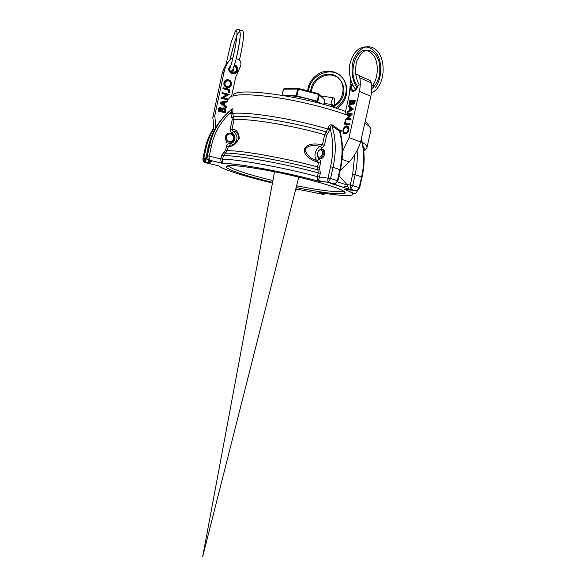 <?xml version="1.0" encoding="UTF-8"?>
<svg xmlns="http://www.w3.org/2000/svg" width="586" height="586" viewBox="0 0 586 586"><rect width="100%" height="100%" fill="white"/><g stroke="black" fill="none" stroke-linecap="round" stroke-linejoin="round"><path stroke-width="0.88" d="M340.495 133.491L340.664 131.432L339.675 130.136L332.269 124.957C330.065 124.335 328.687 125.492 328.138 128.429L330.182 128.803C330.167 126.408 330.746 125.463 331.932 125.961L339.499 131.118L340.378 133.051M340.664 131.432L340.993 129.967M228.064 111.508L227.764 112.9M328.138 128.429L324.673 134.736L322.439 144.801L320.513 146.39C315.253 147.577 312.799 158.667 317.37 160.579L318.491 162.6L317.531 166.915L318.271 172.863L317.436 176.635C283.324 167.435 237.491 159.128 222.607 159.202L220.863 158.909C220.688 161.165 221.449 162.681 223.156 163.457L223.193 163.384C222.482 162.688 222.284 161.297 222.607 159.202L223.391 155.568L227.353 150.69L228.247 146.529C232.012 146.991 235.711 144.222 239.337 138.23C238.377 131.828 235.909 128.869 231.939 129.359L234.026 119.647L232.576 112.783C233.206 109.978 233.023 108.622 232.027 108.718L228.569 112.182M318.659 180.51L322.652 181.675M343.301 191.007C340.986 193.021 320.461 190.582 296.604 185.791M272.9 180.576C249.226 174.906 229.565 168.504 228.306 165.706M233.558 164.205L234.415 164.219M322.534 149.423C326.563 149.518 324.651 158.843 320.645 158.608L319.473 158.264M339.675 130.136L339.499 131.118C342.766 142.728 342.883 155.554 339.858 169.596L337.382 180.649C336.73 182.686 335.265 183.696 332.995 183.667L334.064 183.718M332.269 124.957L331.932 125.961C335.954 138.171 336.327 151.964 333.053 167.325L330.548 166.79L328.065 177.932C327.662 180.041 327.757 181.477 328.365 182.231L330.57 178.466L319.465 177.031L320.3 173.251L319.538 167.303L320.498 162.989C320.784 161.179 320.388 159.963 319.304 159.326L317.487 156.316M330.043 129.411L328.006 129.037C310.228 123.888 291.923 119.749 273.083 116.636C254.602 113.706 241.058 112.615 232.452 113.369L230.694 113.12L231.866 117.757L233.331 116.504C248.53 114.907 293.015 122.093 326.138 131.835L327.559 133.63L330.182 128.803C333.412 140.23 333.529 152.895 330.548 166.79M320.498 162.989L318.491 162.6C312.946 160.454 304.141 157.224 304.251 149.518C307.394 142.515 316.638 143.753 322.439 144.801L324.446 145.174L326.688 135.102L327.559 133.63M319.304 159.326L317.37 160.579C310.792 158.945 306.705 155.341 305.108 149.76C307.518 144.449 315.378 145.431 320.513 146.39L321.692 148.551L324.446 145.174M319.538 167.303L317.531 166.915C285.104 158.059 242.062 150.426 227.353 150.69L225.61 150.404L224.577 151.671L225.464 153.129C240.326 152.917 284.525 160.798 317.707 169.83L319.736 168.849M317.436 176.635C317.107 178.994 317.392 180.488 318.301 181.125L319.465 177.031L317.436 176.635M354.808 190.567C354.127 189.996 356.808 192.406 359.643 187.857L359.189 187.637C358.544 189.622 357.101 190.604 354.86 190.575L350.56 189.278L352.699 185.557L350.252 185.037L350.56 189.278L348.509 189.022M320.498 192.677L323.516 194.347M326.006 193.526L323.545 194.362M205.342 162.659L203.855 161.78L202.903 158.718L205.063 148.588L206.104 147.826L203.921 158.066L204.748 161.348L206.272 162.344C205.554 161.677 205.371 160.344 205.723 158.337L209.583 141.907M208.821 160.63L209.817 160.293C209.085 159.59 208.902 158.205 209.268 156.125L207.393 155.854L208.25 159.253L209.905 160.344L223.456 163.582C236.663 163.135 284.686 171.925 318.44 181.206L328.482 182.312L348.567 189.007M234.136 143.79C238.216 139.402 237.894 135.271 233.169 131.418C236.363 131.088 238.282 133.366 238.941 138.259C236.224 142.94 233.316 145.225 230.217 145.123L228.247 146.529L226.504 146.244L225.61 150.404M230.181 145.123L229.91 143.526C228.159 143.643 227.024 144.552 226.504 146.244M326.688 135.102L324.673 134.736C292.289 125.294 249.013 118.24 234.026 119.647L232.276 119.39L230.188 129.088L231.939 129.359L233.169 131.418L232.144 133.132C237.008 135.483 235.242 143.673 229.91 143.526M232.576 112.783L230.818 112.534L230.694 113.12M232.027 108.718L231.551 109.655C232.217 109.465 231.975 110.424 230.818 112.534C220.907 121.339 214.483 132.326 211.539 145.504L209.268 156.125L220.863 158.909L221.647 155.275L223.391 155.568C238.312 155.349 284.166 163.582 318.271 172.863L320.3 173.251M228.335 111.919L227.859 112.805C217.948 121.72 211.509 132.795 208.557 146.046L209.656 145.24L207.393 155.854L206.309 156.572M227.668 113.017L227.771 112.893C217.897 121.8 211.487 132.854 208.543 146.061L206.301 156.55L208.557 146.046M208.25 159.253L209.81 160.293L223.237 163.494M331.888 183.535L330.958 183.462M296.706 189.08L322.835 194.266L319.568 192.53C348.633 197.35 363.086 196.544 344.407 189.344L355.819 190.626M337.448 181.916L347.491 185.125L348.545 188.985L354.86 190.575M347.491 185.125L339.038 175.741M298.377 189.395L297.585 189.425M208.125 160.337L208.228 162.469L208.872 162.996L206.353 162.395L205.73 162.754L218.754 165.853C222.46 169.442 245.673 176.686 272.446 183M211.319 161.231L207.29 159.729L206.316 156.535C206.338 158.323 206.631 159.348 207.195 159.619M225.31 137.139L225.471 136.479M272.563 182.371C247.849 176.496 227.236 169.837 226.145 167.01C226.05 164.38 239.3 165.413 265.898 170.116C305.841 177.36 350.179 190.596 344.729 193.087C340.81 194.75 326.732 193.321 302.508 188.809L296.15 187.564M221.178 97.891L226.921 95.042L220.988 98.023L226.811 94.676L220.988 98.045L226.87 94.859L222.16 93.35L222.284 92.647L228.877 94.331L222.284 92.654L222.153 93.489L226.811 94.676L222.035 93.152L222.109 92.778M221.156 98.184L221.728 98.331M227.661 99.986L221.728 98.301M228.789 94.624L223.288 97.752L229.185 94.478L221.969 92.713M222.109 92.793L228.796 94.5L223.178 97.628M228.76 94.302L228.24 94.17M227.954 62.446C224.98 65.822 222.995 69.756 222.013 74.254L212.828 117.288L214.044 130.605M227.602 89.922L229.053 91.16L228.298 92.178L228.525 92.932L230.02 91.409C230.108 89.936 229.382 89.094 227.859 88.889L222.973 87.995L223.156 88.779L227.602 89.922L223.178 88.64M215.714 127.558L214.828 115.354L224.189 71.499C225.192 66.907 227.214 62.892 230.261 59.45L232.957 57.736M239.41 59.794C241.3 62.387 241.439 65.017 239.835 67.683L235.653 77.323L231.587 96.302M234.656 64.753C237.044 65.844 238.077 67.705 237.74 70.335C236.707 76.217 227.441 73.807 228.892 68.027L231.038 65.061M225.222 112.834L225.669 110.776C225.932 109.333 225.398 108.351 224.072 107.831L221.991 108.666L220.732 107.59C219.406 107.472 218.629 108.117 218.402 109.523L218.358 111.113L225.222 112.834L225.5 110.769L225.083 112.688L218.373 111.003M224.504 105.194L226.364 106.718L224.504 105.194L225.105 102.389L224.292 105.282L224.775 102.14L224.079 105.37L226.364 106.718M221.852 110.761L222.358 109.553L221.742 111.296L224.65 112.029L224.863 111.018L223.881 108.608L224.65 112.029M222.131 111.01L222.519 109.589L223.874 108.835M219.201 110.49L221.325 111.194L220.534 108.359L219.054 109.619L218.856 110.571L221.274 110.864M219.245 110.285L220.519 108.593L221.164 110.769L219.267 110.322M221.86 109.384L220.673 107.758L221.86 109.384L223.962 108.161L225.339 110.747M234.422 65.559C236.4 66.482 237.242 68.042 236.964 70.225C236.099 75.154 228.328 73.133 229.551 68.284L230.664 66.299M230.459 66.958L229.822 68.357C229.675 71.199 230.979 72.701 233.733 72.869C237.462 70.972 237.667 68.628 234.341 65.837M233.265 69.258L234.422 72.723M212.828 117.288L214.828 115.354M236.854 35.936L233.814 44.924L230.02 59.728C232.452 48.946 235.528 38.925 237.257 34.83C240.56 28.406 240.619 30.575 242.018 30.326C242.611 30.267 243.139 31.205 243.586 33.138C244.003 35.878 242.399 47.642 239.491 59.684L236.224 58.695C238.106 50.843 239.381 43.855 240.062 37.731C240.348 33.937 240.282 32.157 239.85 32.406M324.065 103.363L330.98 104.433C331.661 99.964 332.628 97.789 333.895 97.906C334.452 98.426 334.672 99.774 334.54 101.949L334.225 105.312M330.951 106.549L331.903 104.535C332.555 103.927 332.951 104.389 333.09 105.934M332.504 106.213L331.522 105.099M332.409 106.256L332.042 105.194L331.215 105.788M355.629 74.722L356.837 74.612C358.398 74.825 359.386 75.88 359.804 77.792C360.573 81.989 360.427 86.508 359.365 91.365L349.007 137.622L342.532 151.488M344.876 114.321L349.359 94.229L350.633 80.209M340.547 133.718L341.367 130.055M357.445 86.787C356.156 92.881 349.066 92.8 350.596 86.772L352.018 83.783M346.011 121.412L345.608 120.811L344.597 122.723C344.436 124.21 344.942 124.884 346.128 124.737L349.578 124.862L350.003 124.137L346.392 123.653L345.337 122.752L345.879 121.734M349.761 100.169L349.271 102.367C348.963 103.89 349.322 104.748 350.355 104.953L352.054 103.641L352.977 104.381L354.984 101.839L355.277 100.558L349.761 100.169L349.791 102.484L349.996 100.411L355.094 100.199M340.246 170.343L349.293 161.926C354.303 156.359 358.075 149.708 360.602 141.959L370.857 96.324C371.912 91.533 372.051 87.072 371.275 82.919C370.85 81.029 369.861 79.974 368.294 79.762L358.603 75.404M350.025 102.572L350.67 104.066L350.274 101.144L352.179 101.136L350.325 101.122M350.01 103.546L350.399 103.993M352.699 103.026L353.409 103.729L354.845 101.393L353.028 101.144M353.226 103.261L352.875 101.268L354.574 101.334L353.307 103.495L354.178 101.957M352.054 103.641L352.252 103.312L352.845 104.198M352.442 102.924L352.252 103.312L352.442 102.924L353.321 104.132L353.776 104.03M352.442 84.648L351.446 86.896C352.201 91.995 354.12 91.987 357.204 86.867M352.552 84.853C351.014 87.849 351.27 89.753 353.336 90.559C355.035 90.442 356.244 89.226 356.977 86.918M349.007 137.622L360.602 141.959M342.07 159.421L349.293 161.926M356.12 86.589L358.947 85.666M374.798 85.915L372.601 85.512L373.516 87.314M225.566 136.809L225.273 137.175C225.112 139.168 225.837 140.735 227.456 141.885L231.624 142.295C234.7 140.398 235.242 137.886 233.25 134.743L231.917 133.689C228.921 132.553 226.76 133.462 225.442 136.392L225.339 136.97M231.118 141.475C226.614 142.896 224.321 135.476 228.855 134.128C233.367 132.722 235.638 140.135 231.118 141.475M320.52 156.748C318.806 157.575 317.744 156.953 317.319 154.887L317.846 152.082C320.813 146.097 325.171 153.635 320.52 156.748M317.297 154.44L317.312 155.458C317.575 157.253 318.396 158.191 319.773 158.286L321.318 157.795C324.681 153.862 324.739 150.976 321.48 149.137L319.897 149.642L318.454 151.1M302.852 89.607L304.925 89.988M307.994 90.947L305.826 90.383M311.393 91.834L311.481 91.856C312.485 78.246 329.12 69.749 339.06 78.634C347.513 88.193 344.649 100.682 333.09 106.996M309.408 91.313L311.415 91.753M308.829 91.167L309.437 91.174M291.432 88.508L294.121 88.486M296.194 96.456L296.142 95.789L290.846 95.789M317.077 101.744L317.253 101.166L296.941 95.906L296.75 96.544M298.084 88.442L284.371 88.574L283.617 89.175L297.622 89.05L298.377 88.442L298.413 89.167L318.733 94.463L317.253 101.166L317.846 101.4L317.539 101.913M298.472 88.471L318.718 93.745L318.733 94.463L324.776 99.957M283.448 89.299L282.276 95.328M323.78 104.462L324.798 99.869L319.297 94.229M318.806 93.767L319.319 94.705L317.846 101.4M368.338 124.232L365.305 121.038M345.52 111.421C307.98 96.91 238.971 87.021 233.521 94.595M228.789 98.785C230.847 93.804 246.992 93.438 277.215 97.686C301.812 101.444 330.9 108.842 349.153 115.903M364.822 123.185C369.283 125.939 371.312 128.224 370.916 130.033L366.975 147.547C367.276 146.156 365.693 144.383 362.229 142.23M366.961 147.599L366.975 147.547C365.942 149.437 365.312 150.206 365.093 149.84L363.195 146.808M206.477 158.513L203.921 158.066L202.917 158.703L205.078 148.573C206.653 141.263 209.458 134.509 213.494 128.297C209.451 134.516 206.646 141.277 205.063 148.588M319.758 149.73L321.692 148.551M363.811 151.393L365.093 149.84L363.774 151.034M348.128 186.795L344.451 186.619M345.073 189.476L354.178 193.468C354.86 194.076 355.805 193.483 357.028 191.695L356.478 190.56M224.577 151.671L221.647 155.275M230.188 129.088C229.968 130.861 230.613 132.209 232.144 133.132M231.866 117.757L232.276 119.39M337.382 180.649L330.57 178.466L333.053 167.325L340.356 169.852L337.888 180.891L337.382 180.649M359.189 187.637L352.699 185.557L355.138 174.701L361.613 176.862L359.189 187.637M354.764 154.645L352.691 174.181L350.252 185.037L347.095 184.693M352.691 174.181L355.138 174.701C356.984 166.402 357.636 158.345 357.094 150.514M361.159 139.483C364.419 150.807 364.565 163.267 361.613 176.862L362.067 177.097L359.643 187.857M296.289 189L296.963 189.337L295.762 189.11M207.913 148.082L206.104 147.826C207.561 141.065 210.066 134.758 213.619 128.898M231.551 109.655C220.226 118.863 212.93 130.722 209.656 145.24L211.539 145.504M211.817 161.348L208.872 162.996M348.604 189.051L330.672 183.403M229.697 85.805L229.573 86.376M219.193 108.117L219.604 108.014M222.9 88.354L227.617 89.775L229.199 91.218L229.104 91.804L229.331 91.299L227.624 89.636L223.039 88.427L223.288 87.929L227.793 89.087C229.265 89.292 229.946 90.061 229.837 91.394L228.738 92.896L228.394 92.332L229.053 91.16M228.928 91.76L228.386 92.339L228.884 91.541M223.039 88.42L222.973 87.995M229.273 92.471L229.829 91.401C229.844 89.995 229.163 89.219 227.793 89.087L223.376 87.739M223.12 88.061L227.734 89.284L227.859 88.889M227.734 89.284C229.053 89.424 229.69 90.127 229.639 91.379L230.02 91.409M229.639 91.379L228.525 92.932M228.738 92.896L228.291 92.676M228.965 91.709L228.298 92.178M228.057 99.73L227.888 98.917L223.288 97.752L227.829 99.115L227.683 99.84L221.112 98.177M228.533 79.762C226.167 79.381 224.628 80.37 223.918 82.714C223.654 85.117 224.65 86.721 226.907 87.526C229.251 87.885 230.774 86.904 231.485 84.596C231.77 82.194 230.789 80.582 228.533 79.762L228.474 79.96C230.635 80.743 231.573 82.282 231.294 84.582L231.485 84.596M225.105 102.389L227.397 101.898L227.734 101.261L227.331 100.836L220.168 102.286L220.036 102.894L225.866 107.663L226.489 107.07M229.331 91.299L227.624 89.636M228.848 92.866L228.394 92.332L229.104 91.804M223.039 88.442L223.112 88.076M228.144 99.342L223.141 97.657M227.888 98.917L227.866 99.715M223.185 97.62L223.171 98.14L227.764 99.305L227.683 99.84M222.372 92.456L222.153 93.342L221.889 93.071M222.153 93.489L226.921 94.815L221.684 97.62M224.079 105.37L226.401 107.48M226.013 107.59L220.036 102.894M227.412 101.715L227.339 101.034L220.182 102.484L227.339 101.026L220.124 102.784L220.168 102.286M227.734 101.261L227.456 101.627L227.331 100.836M224.775 102.14L227.646 101.642M224.951 102.257L227.397 101.898M223.618 104.469L224.16 102.66L223.618 104.469L221.757 103.202L223.618 104.469M224.152 102.682L223.889 102.308L221.757 102.755L221.625 103.363L223.361 104.784L224.02 102.455L221.823 102.894M223.361 104.784L223.896 104.601L221.816 102.894L223.955 102.455M221.625 103.363L221.735 102.946M223.896 104.601L224.292 102.733M228.972 87.475L229.111 87.08M229.514 85.966L229.397 86.494L229.514 85.966M229.287 86.992L229.17 87.402L229.294 86.992M230.122 85.585L227.756 86.765C229.258 86.677 230.21 85.908 230.62 84.443L230.759 84.516C230.994 82.523 230.188 81.205 228.328 80.546L228.306 80.824C229.968 81.41 230.694 82.589 230.481 84.369L230.62 84.435C230.847 82.56 230.086 81.308 228.335 80.692L227.434 80.582L224.929 82.941C225.464 81.256 226.584 80.553 228.306 80.824M228.328 80.546C226.401 80.245 225.141 81.029 224.548 82.912L224.731 82.926C224.548 84.809 225.324 86.054 227.075 86.662C225.317 86.054 224.541 84.809 224.731 82.926L224.731 82.926M224.548 82.912C224.343 84.897 225.163 86.215 227.016 86.86L227.756 86.765L227.134 86.464C225.485 85.893 224.746 84.714 224.929 82.941M227.016 86.86C228.921 87.16 230.173 86.376 230.759 84.516M230.137 85.563C230.027 86.098 229.236 86.501 227.756 86.765L227.756 86.757C229.28 86.662 230.232 85.893 230.62 84.435L230.62 84.443M231.096 84.574C230.466 86.677 229.075 87.563 226.929 87.241C224.87 86.523 223.962 85.058 224.204 82.853C224.834 80.722 226.24 79.821 228.408 80.165C230.466 80.897 231.36 82.37 231.096 84.574L231.287 84.589C231.565 82.282 230.628 80.736 228.467 79.967L227.361 79.835L228.408 80.165M230.481 84.369C229.954 86.039 228.84 86.735 227.134 86.464M223.918 82.714L224.064 82.78C224.519 81.014 225.617 80.04 227.361 79.835L224.973 80.963M224.328 81.952C224.482 81.007 225.493 80.304 227.353 79.843L227.361 79.835C226.306 79.469 225.207 80.45 224.064 82.78L224.064 82.78C223.808 85.08 224.76 86.611 226.921 87.38L226.907 87.526M231.287 84.589L231.294 84.582C230.781 86.442 229.595 87.417 227.72 87.504L226.936 87.387C225.207 87.395 224.255 85.864 224.064 82.78M224.687 81.308L224.306 81.989M226.929 87.241L227.72 87.504M223.076 97.496L223.171 98.14M226.921 95.042L226.833 94.397M224.76 110.952L223.911 108.725L224.76 110.952L224.57 111.823L222.079 111.215L224.563 111.831L222.094 111.215L224.57 111.823L224.643 110.901M224.482 111.633L222.153 111.047M220.534 108.359L219.076 110.278L219.633 108.703M222.519 109.589L223.881 108.718M223.881 108.608L222.219 109.509M224.958 112.534L218.366 110.879L218.629 109.641L220.629 107.919M222.372 109.545L222.182 110.783M221.083 110.952L221.215 110.534M221.332 110.586L220.541 108.476L221.288 110.82M218.358 111.113L218.527 109.575C218.746 108.227 219.464 107.619 220.688 107.751L221.94 109.003L224.072 107.831M218.139 110.761L218.402 109.523M218.527 109.575C219.105 107.971 219.823 107.363 220.688 107.751L219.113 108.19M221.94 109.003C222.541 108.036 223.229 107.699 224.02 107.992L224.042 108.007C225.273 108.491 225.757 109.406 225.507 110.754C225.757 109.443 225.273 108.527 224.042 108.007L223.962 108.161M222.306 108.491L224.042 108.007L222.336 108.461M219.083 108.227L220.732 107.59M225.097 112.68L225.669 110.776M222.013 74.254L224.189 71.499M347.22 113.992L352.186 114.109M350.406 114.695L346.927 114.614L347.139 114.08M346.685 113.97L352.259 114.006L347.015 113.625L346.59 114.38L346.941 114.607M350.575 114.731L347.088 114.578M350.523 114.717L350.655 115.134L350.633 114.666M346.59 114.38L350.311 114.819L345.711 119.5L350.567 115.039L345.916 119.559L350.655 115.134M352.135 113.735L347.015 113.625M350.875 119.742L345.887 119.632M345.572 119.251L345.784 119.625M345.586 119.756L350.692 119.91L350.933 118.826L347.498 118.98L351.051 119.192M350.933 118.826L347.337 118.724L352.149 114.241L347.417 118.943L351.095 119.229M346.765 114.739L350.413 114.695M350.787 119.778L345.747 119.625L350.787 119.778M353.08 109.538L353.226 108.893L348.934 105.524L348.502 105.839L348.48 106.593L349.842 107.663L349.183 110.615L347.344 111.648L347.33 112.695L353.182 109.421M348.817 130.019C349.19 127.558 348.509 126.173 346.78 125.887C344.971 126.063 343.711 127.382 343.008 129.836C342.627 132.29 343.286 133.681 345 133.996C346.831 133.85 348.106 132.524 348.817 130.019L348.809 130.063M350.677 108.058L351.988 109.077L350.443 108.19L350.135 110.366L351.915 109.399L350.054 110.139L350.487 108.227M351.915 109.399L350.355 110.571L351.937 109.406M350.728 108.08L352.223 108.974L350.728 108.08M352.076 109.619L352.223 108.974M353.146 109.406L347.557 112.475L349.695 110.732L350.355 107.773L349.014 105.949L353.233 109.267M349.483 111.047L349.432 110.666L347.491 111.86L347.293 112.417L349.432 110.666L350.091 107.714L348.48 106.593M349.029 105.788L348.919 106.381L348.406 106.271M350.281 107.45L348.502 105.839M353.226 108.893L348.743 105.89L348.934 105.524M348.963 105.729L353.255 109.099M353.087 109.479L347.33 112.695M347.557 112.475L347.044 112.366M347.344 111.648L347.645 112.073L347.132 111.963M350.355 107.773L349.695 110.732M346.787 126.876L345.608 127.118M343.792 131.879L345.352 133.117L344.605 132.905M345.432 133.337C346.919 133.22 347.959 132.15 348.56 130.129L348.311 130.077C347.754 131.975 346.78 132.985 345.374 133.117L344.546 132.868M347.198 126.964L348.289 130.07C348.56 128.144 348.033 127.074 346.7 126.869L346.538 127.001C347.798 127.199 348.304 128.202 348.04 130.019L348.289 130.07C347.732 131.96 346.758 132.978 345.359 133.11L345.242 132.883C343.982 132.678 343.491 131.66 343.777 129.836C344.297 128.063 345.213 127.118 346.538 127.001M348.56 130.129C348.853 128.1 348.289 126.972 346.875 126.744M346.634 126.869L344.436 128.297M346.619 133.425L345.337 133.74C343.777 133.462 343.176 132.194 343.528 129.946C344.158 127.711 345.308 126.51 346.971 126.342L348.765 127.821M343.704 130.246C343.557 131.982 344.099 132.934 345.33 133.11L345.359 133.11M348.04 130.019C347.505 131.821 346.575 132.78 345.242 132.883M346.78 125.887L346.868 126.107C348.406 126.342 349.08 127.536 348.882 129.704M347.967 132.099L345 133.996M345.103 133.864C343.506 133.527 342.883 132.202 343.257 129.887L343.008 129.836M345.198 133.864C346.861 133.85 348.055 132.575 348.765 130.033C349.168 127.602 348.538 126.29 346.868 126.107L347.769 126.371L346.89 126.115C345.147 126.298 343.938 127.558 343.279 129.894L343.257 129.887C343.931 127.536 345.132 126.276 346.868 126.107L346.971 126.342M344.707 133.798C343.396 133.234 342.92 131.938 343.279 129.894L343.528 129.946M345.33 122.796L345.513 122.298M345.315 122.877L346.421 123.873L349.827 123.778M349.901 124.562L349.989 124.181M346.289 124.613L349.681 124.73L346.128 124.737M346.231 124.606C345.125 124.715 344.663 124.1 344.846 122.774L344.597 122.723M345.322 124.459L344.868 122.782L345.952 121.221M349.937 124.012L346.494 123.888L349.93 124.232M346.392 123.653L345.337 122.752M345.33 123.426L346.575 124.107M346.385 124.613L346.473 124.488C345.447 124.65 344.993 124.093 345.11 122.833M349.835 124.606L346.473 124.488M352.032 101.503L351.922 102.865L352.083 101.261L350.296 101.253M352.281 101.554L351.937 102.872L352.296 101.568M352.545 101.62L352.42 101.019L350.384 101.004M351.937 102.872L350.67 104.066L351.937 102.872M350.772 104.301L352.179 102.968M350.399 104L350.64 104.066C350.047 104.22 349.864 103.532 350.076 102.001L350.274 101.144M351.688 102.777L350.589 103.839M350.201 100.638L355.197 100.667M351.175 104.594L350.692 104.704L349.791 102.484M352.809 101.568L352.765 101.532C352.538 102.968 352.706 103.619 353.277 103.488L352.721 102.03M354.691 102.074L354.574 101.334L353.409 103.729M351.768 104.096L350.355 104.953M350.45 104.821L349.52 102.418L349.974 100.396L355.263 100.609M354.977 101.891L355.219 100.448M349.271 102.367L350.157 104.762M354.325 103.561L353.138 104.249C353.863 104.352 354.457 103.554 354.933 101.854L354.984 101.839M353.08 104.249L352.23 103.304M359.365 91.365L370.857 96.324M359.804 77.792L371.275 82.919M296.941 95.906L296.142 95.789L297.622 89.05L298.413 89.167L296.941 95.906M202.668 556.7L298.801 177.119L202.668 556.7L274.541 171.786L202.668 556.7M322.161 104.015C315.861 100.411 295.945 94.983 283.976 95.613M223.193 163.384C237.103 163.223 284.532 171.866 318.301 181.125L328.365 182.231L332.995 183.667M345.93 189.52L345.279 189.505M357.028 191.695L357.335 190.333M332.936 183.667C332.269 183.088 334.994 185.55 337.888 180.891M323.399 194.354L326.087 193.541M297.468 189.417L298.442 189.41M297.6 189.432L297.014 189.139M203.752 161.677C203.21 161.406 202.932 160.418 202.903 158.718M203.935 161.861L204.77 161.362M208.748 162.937L204.756 161.348M207.378 159.802L208.264 159.275M361.291 138.911C364.829 150.434 365.093 163.164 362.067 177.097M340.378 133.037C343.242 144.288 343.235 156.565 340.356 169.852M208.228 162.469L210.682 161.077M228.137 165.728L226.145 167.01M343.491 191.124L344.729 193.087M230.62 84.435C230.855 82.56 230.086 81.308 228.328 80.685L227.434 80.582M236.949 32.413L236.598 31.505C237.652 30.34 236.29 42.807 234.737 49.634C232.928 58.329 231.265 64.819 229.741 69.097M231.66 71.609L231.499 70.862M225.192 67.983L231.192 42.199L235.455 31.095C236.554 29.674 237.477 29.08 238.224 29.3L239.147 29.666C239.542 29.263 239.938 31.095 240.319 35.145C239.491 42.888 237.872 51.766 235.462 61.779L231.814 72.517M331.537 105.077L331.903 104.535M333.427 97.833L321.15 95.979M331.376 106.681C343.572 102.462 347.439 84.208 337.053 76.795C327.464 69.434 311.364 78.033 310.668 91.438M336.869 108.41C347.212 102.447 351.432 85.3 340.07 75.44C328.893 66.313 309.606 76.055 308.558 91.094M335.639 108.007C347.322 100.719 350.369 83.915 339.47 74.722C333.727 70.891 327.457 70.188 320.652 72.598C312.653 77.096 308.339 83.109 307.709 90.64M347.344 118.628L352.215 113.962M351.051 119.061L350.846 119.778M353.109 109.436L347.388 112.578M346.641 126.862C345.059 127.118 344.085 128.114 343.726 129.85C343.418 131.769 343.953 132.854 345.322 133.11L345.322 133.11M345.462 122.291L345.974 121.5M352.113 103.414L350.509 104.821M359.101 84.567C355.284 77.308 354.581 69.324 356.984 60.622C360.734 52.923 364.719 49.502 368.931 50.367C372.821 51.143 375.97 54.234 378.388 59.633C379.772 63.684 380.153 68.899 379.508 75.272C377.926 81.066 375.348 85.571 371.773 88.764M357.108 85.402C347.798 73.55 355.658 48.733 365.876 50.469C369.305 50.909 372.242 53.15 374.681 57.201C378.571 64.306 378.241 77.975 372.608 85.512M356.259 86.801C351.732 79.037 350.78 68.43 353.688 59.252C358.691 49.034 364.792 45.085 371.978 47.415C386.936 52.403 386.958 86.223 371.465 92.947M355.717 89.365C351.527 84.758 348.502 75.023 349.564 65.617C352.516 52.506 357.995 48.345 364.111 46.946C369.502 46.697 374.088 49.583 377.867 55.619C382.189 63.757 381.779 78.876 375.428 87.482M227.456 141.885L225.749 142.991M317.319 154.887L317.312 155.458M323.743 149.928L322.783 149.591M320.732 158.608L319.773 158.286M323.816 104.476L324.725 99.298M284.085 88.574L283.412 89.233L282.086 95.298M318.718 93.745L298.464 88.464"/></g></svg>
